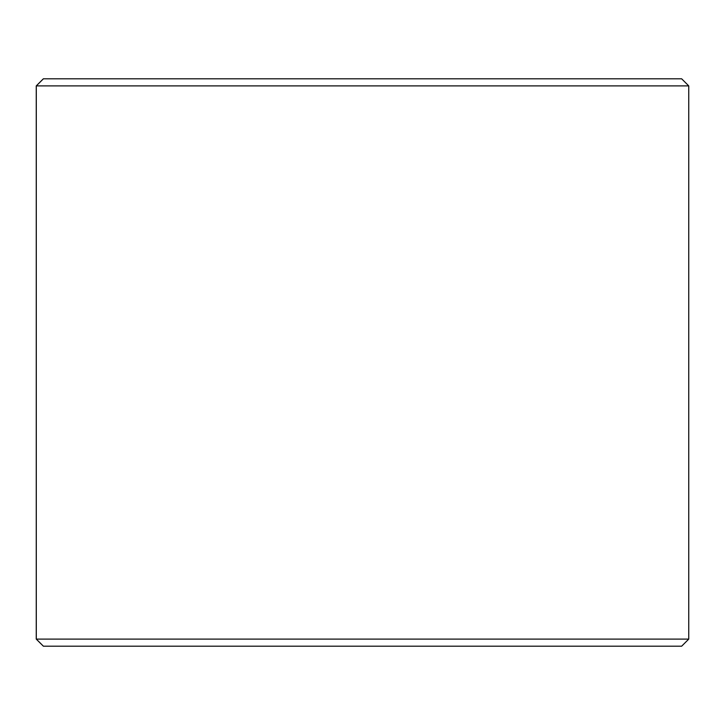 <?xml version="1.0" encoding="UTF-8"?>
<svg xmlns="http://www.w3.org/2000/svg" width="725" height="725" viewBox="0 0 725 725"><rect width="100%" height="100%" fill="white"/><g stroke="black" fill="none" stroke-linecap="round" stroke-linejoin="round"><path stroke-width="1.09" d="M36.295 639.106L43.391 646.192L36.25 639.106L36.25 85.894L43.346 78.807L681.654 78.807L688.75 85.894L36.295 85.894L36.295 639.106L688.75 639.106L688.75 85.894M43.391 78.807L36.295 85.894M43.391 646.192L681.654 646.192L688.75 639.106"/></g></svg>
